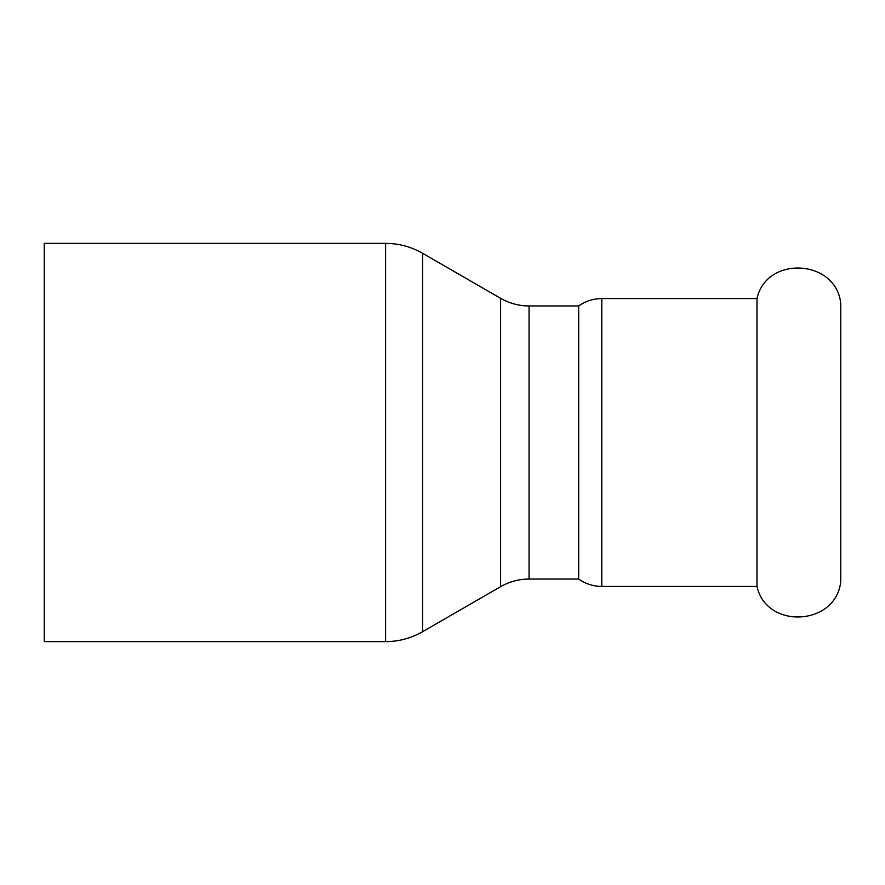 <?xml version="1.0" encoding="UTF-8"?>
<svg xmlns="http://www.w3.org/2000/svg" width="885" height="885" viewBox="0 0 885 885"><rect width="100%" height="100%" fill="white"/><g stroke="black" fill="none" stroke-linecap="round" stroke-linejoin="round"><path stroke-width="1.33" d="M601.8 586.434L601.8 298.566L756.985 298.566L756.985 586.434L601.8 586.434C593.326 586.379 585.616 583.912 578.679 579.044L529.064 579.044L529.064 305.956L578.679 305.956L578.679 579.044M756.985 298.566C766.532 254.98 836.579 259.25 840.75 303.677L840.75 581.323C836.579 625.75 766.532 630.02 756.985 586.434M44.25 243.375L44.25 641.625L385.606 641.625L385.606 243.375L44.25 243.375M422.587 631.713L422.587 253.287L500.622 298.334L500.622 586.667L422.587 631.713C411.127 638.262 398.803 641.57 385.606 641.625M422.587 253.287C411.127 246.738 398.803 243.43 385.606 243.375M500.622 586.667C509.428 581.633 518.909 579.089 529.064 579.044M500.622 298.334C509.428 303.367 518.909 305.911 529.064 305.956M601.8 298.566C593.326 298.621 585.616 301.088 578.679 305.956"/></g></svg>
